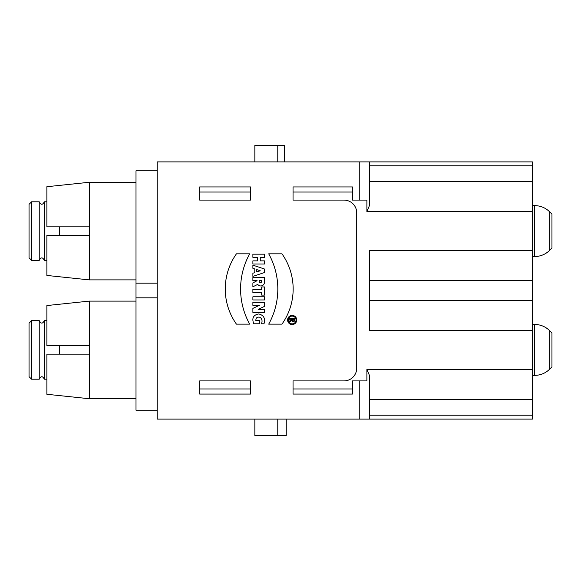 <?xml version="1.0" encoding="UTF-8"?>
<svg xmlns="http://www.w3.org/2000/svg" width="581" height="581" viewBox="0 0 581 581"><rect width="100%" height="100%" fill="white"/><g stroke="black" fill="none" stroke-linecap="round" stroke-linejoin="round"><path stroke-width="0.87" d="M292.163 324.554A4.568 4.568 0 0 0 296.121 317.698A4.568 4.568 0 0 0 288.205 317.698A4.568 4.568 0 0 0 292.163 324.554A4.568 4.568 0 0 0 296.121 317.698A4.568 4.568 0 0 0 288.205 317.698A4.568 4.568 0 0 0 292.163 324.554M249.699 253.832L236.438 253.832A60.809 60.809 0 0 0 236.438 324.133L249.699 324.133A72.342 72.342 0 0 1 249.699 253.832L236.438 253.832A60.809 60.809 0 0 0 236.438 324.133L249.699 324.133A72.342 72.342 0 0 1 249.699 253.832M264.486 254.18L252.888 254.18L252.888 257.347L257.456 257.347L257.456 260.862L252.888 260.862L252.888 264.021L264.486 264.021L264.486 260.862L260.266 260.862L260.266 257.347L264.486 257.347L264.486 254.18L252.888 254.18L252.888 257.347L257.456 257.347L257.456 260.862L252.888 260.862L252.888 264.021L264.486 264.021L264.486 260.862L260.266 260.862L260.266 257.347L264.486 257.347L264.486 254.18M264.486 296.782L252.888 296.782L252.888 299.949L264.486 299.949L264.486 296.782L252.888 296.782L252.888 299.949L264.486 299.949L264.486 296.782M264.486 286.941L261.675 286.941L261.675 289.44L252.888 289.44L252.888 292.599L261.675 292.599L261.675 295.097L264.486 295.097L264.486 286.941L261.675 286.941L261.675 289.44L252.888 289.44L252.888 292.599L261.675 292.599L261.675 295.097L264.486 295.097L264.486 286.941M264.486 277.522L252.888 277.522L252.888 280.688L257.107 280.688L252.888 282.932L252.888 286.803L257.739 284.378A3.711 3.711 0 0 0 264.486 282.25L264.486 277.522L252.888 277.522L252.888 280.688L257.107 280.688L252.888 282.932L252.888 286.803L257.739 284.378A3.711 3.711 0 0 0 264.486 282.25L264.486 277.522M252.888 265.147L252.888 268.313L254.783 268.945L254.783 272.598L252.888 273.237L252.888 276.396L264.486 272.533L264.486 269.018L252.888 265.147L252.888 268.313L254.783 268.945L254.783 272.598L252.888 273.237L252.888 276.396L264.486 272.533L264.486 269.018L252.888 265.147M250.6 186.937L250.6 200.096L199.675 200.096L199.675 186.937L250.6 186.937M343.981 200.096L293.049 200.096L293.049 186.937L352.464 186.937L352.464 200.096L359.261 200.096L359.261 161.896L157.226 161.896L157.226 419.104L359.261 419.104L359.261 380.904L352.464 380.904L352.464 394.063L293.049 394.063L293.049 380.904L343.981 380.904A12.731 12.731 0 0 0 356.712 368.172L356.712 212.828A12.731 12.731 0 0 0 343.981 200.096M199.675 380.904L250.6 380.904L250.6 394.063L199.675 394.063L199.675 380.904M264.486 302.338L252.888 302.338L252.888 305.359L259.366 305.359L252.888 308.38L252.888 312.389L264.486 312.389L264.486 309.368L258.16 309.368L264.486 306.412L264.486 302.338L252.888 302.338L252.888 305.359L259.366 305.359L252.888 308.38L252.888 312.389L264.486 312.389L264.486 309.368L258.16 309.368L264.486 306.412L264.486 302.338M261.472 323.777C262.532 321.155 262.118 319.013 260.223 317.357C257.274 316.616 255.814 317.698 255.843 320.618L259.358 320.618L259.358 323.777L253.737 323.777C251.653 318.206 253.316 314.931 258.719 313.951C263.759 315.185 265.517 318.461 263.999 323.777L261.472 323.777C262.532 321.155 262.118 319.013 260.223 317.357C257.274 316.616 255.814 317.698 255.843 320.618L259.358 320.618L259.358 323.777L253.737 323.777C251.653 318.206 253.316 314.931 258.719 313.951C263.759 315.185 265.517 318.461 263.999 323.777L261.472 323.777M268.705 324.133A72.342 72.342 0 0 0 268.705 253.832L281.967 253.832A60.809 60.809 0 0 1 281.967 324.133L268.705 324.133A72.342 72.342 0 0 0 268.705 253.832L281.967 253.832A60.809 60.809 0 0 1 281.967 324.133L268.705 324.133M157.226 283.165L136.005 283.165L136.005 170.807L157.226 170.807M136.005 283.165L136.005 410.193L157.226 410.193M284.559 161.896L284.559 145.344L254.848 145.344L254.848 161.896M277.769 161.896L277.769 145.344M254.848 419.104L254.848 435.656L286.259 435.656L286.259 419.104M277.769 419.104L277.769 435.656M352.464 388.965L293.049 388.965M250.6 388.965L199.675 388.965M359.261 200.096L366.894 200.096L366.894 211.571L532.428 211.571L532.428 280.572L369.443 280.572M532.428 250.585L369.443 250.585L369.443 330.415L532.428 330.415L532.428 369.429L366.894 369.429L366.894 380.904L359.261 380.904M369.443 300.428L532.428 300.428L532.428 330.415M532.428 280.572L532.428 300.428M293.049 192.035L352.464 192.035M532.428 369.429L532.428 399.408L369.443 399.408M532.428 399.408L532.428 419.104L369.443 419.104L369.443 375.428L366.894 369.429M369.443 419.104L359.261 419.104M199.675 192.035L250.6 192.035M366.894 211.571L369.443 205.572L369.443 161.896L532.428 161.896L532.428 211.571M369.443 181.592L532.428 181.592M359.261 161.896L532.428 161.896M31.599 320.632L31.599 379.204L29.05 376.662L29.05 323.181L31.599 320.632L39.239 320.632C40.931 323.922 42.631 323.922 44.33 320.632L44.33 379.204L46.879 379.204M39.239 320.632L39.239 379.204C40.931 375.922 42.624 375.922 44.33 379.204M54.091 345.673L89.321 345.673L89.321 354.163L54.091 354.163M59.611 345.673L59.611 354.163M44.33 320.632L46.879 320.632M549.677 330.669L551.95 332.942L551.95 366.894L549.677 369.167C545.494 373.227 540.497 375.297 534.673 375.384L534.673 324.452C540.497 324.539 545.494 326.616 549.677 330.669L549.677 369.167M89.321 398.544L89.321 354.163L46.879 354.163L46.879 394.281L89.321 398.733L136.005 398.733M136.005 301.111L89.321 301.111L46.879 305.555L46.879 345.673L89.321 345.673L89.321 301.292M31.599 201.796L31.599 260.368L29.05 257.819L29.05 204.338L31.599 201.796L39.239 201.796C40.931 205.078 42.631 205.078 44.33 201.796L44.33 260.368L46.879 260.368M39.239 201.796L39.239 260.368C40.931 257.078 42.624 257.078 44.33 260.368M54.091 226.837L89.321 226.837L89.321 235.327L54.091 235.327M59.611 226.837L59.611 235.327M44.33 201.796L46.879 201.796M549.677 211.833L551.95 214.106L551.95 248.058L549.677 250.331C545.494 254.384 540.497 256.461 534.673 256.548L534.673 205.616C540.497 205.703 545.494 207.773 549.677 211.833L549.677 250.331M89.321 279.708L89.321 235.327L46.879 235.327L46.879 275.445L89.321 279.889L136.005 279.889M136.005 182.267L89.321 182.267L46.879 186.719L46.879 226.837L89.321 226.837L89.321 182.456M260.266 270.775L256.751 269.599L256.751 271.944L260.266 270.775L256.751 269.599L256.751 271.944L260.266 270.775M259.213 280.688L261.675 280.688L261.675 281.422A1.227 1.227 0 0 1 260.448 282.656A1.227 1.227 0 0 1 259.213 281.422L259.213 280.688L261.675 280.688L261.675 281.422A1.227 1.227 0 0 1 260.448 282.656A1.227 1.227 0 0 1 259.213 281.422L259.213 280.688M292.163 323.849A3.864 3.864 0 0 0 295.511 318.047A3.864 3.864 0 0 0 288.815 318.047A3.864 3.864 0 0 0 292.163 323.849A3.864 3.864 0 0 0 295.511 318.047A3.864 3.864 0 0 0 288.815 318.047A3.864 3.864 0 0 0 292.163 323.849M289.665 319.303L289.665 318.599L294.589 318.599L294.589 320.356A1.409 1.409 0 0 1 291.815 320.69L289.665 321.758L289.665 320.973L291.771 319.92L291.771 319.303L289.665 319.303L289.665 318.599L294.589 318.599L294.589 320.356A1.409 1.409 0 0 1 291.815 320.69L289.665 321.758L289.665 320.973L291.771 319.92L291.771 319.303L289.665 319.303M293.884 319.303L292.475 319.303L292.475 320.356A0.704 0.704 0 0 0 293.18 321.061A0.704 0.704 0 0 0 293.884 320.356L293.884 319.303L292.475 319.303L292.475 320.356A0.704 0.704 0 0 0 293.18 321.061A0.704 0.704 0 0 0 293.884 320.356L293.884 319.303M532.428 415.226L369.443 415.226M369.443 165.774L532.428 165.774M157.226 297.835L136.005 297.835M31.599 379.204L39.239 379.204M31.599 260.368L39.239 260.368M532.428 375.384L534.673 375.384M532.428 324.452L534.673 324.452M532.428 256.548L534.673 256.548M532.428 205.616L534.673 205.616"/></g></svg>
